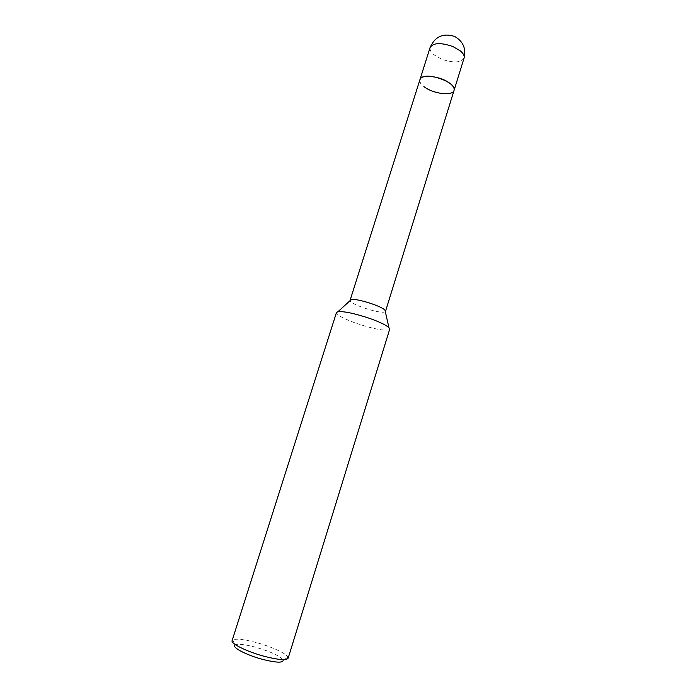<?xml version="1.0" encoding="UTF-8"?>
<svg xmlns="http://www.w3.org/2000/svg" width="697" height="697" viewBox="0 0 697 697"><rect width="100%" height="100%" fill="white"/><g stroke="black" fill="none" stroke-linecap="round" stroke-linejoin="round"><path stroke-width="0.52" stroke-dasharray="3.48 2.61" d="M385.31 311.655L384.831 311.925C380.257 314.138 350.19 304.354 350.094 300.616M454.061 90.366L453.137 91.795C447.091 98.512 416.649 87.447 419.934 79.676C419.385 81.802 420.779 84.154 424.107 86.733M389.693 329.228L388.656 329.986C382.679 330.735 371.937 328.531 356.437 323.364C343.49 318.686 336.834 315.079 336.459 312.552M288.157 658.177L288.07 657.254C286.807 653.664 271.211 646.537 256.121 642.503C243.906 639.297 236.1 638.435 232.702 639.907L232.11 640.604M288.07 657.254L283.165 660.068C279.994 655.938 270.767 651.643 255.459 647.173C244.821 644.394 238.043 643.671 235.124 645.013L232.702 639.907M464.071 58.095C460.752 62.852 453.181 63.174 441.358 59.036L434.153 54.906C430.868 52.231 429.526 49.748 430.127 47.448"/><path stroke-width="1.05" d="M430.127 47.448C433.351 42.7 440.966 42.404 452.954 46.577L460.308 50.872C463.409 53.503 464.664 55.908 464.071 58.095C466.258 48.546 463.139 41.35 454.705 36.497C443.292 32.785 435.102 36.436 430.127 47.448L350.121 300.233L351.192 299.605C356.176 298.072 381.764 306.096 384.979 310.2L385.31 311.655M464.071 58.095L454.061 90.366C454.601 88.336 453.294 86.062 450.149 83.535C441.332 76.217 421.005 73.708 419.934 79.676L420.648 78.465C425.963 71.303 457.607 82.612 454.061 90.366C452.789 96.343 433.003 93.842 424.107 86.733M336.459 312.552L337.984 311.69C344.231 311.193 354.904 313.476 370.011 318.529C379.856 322.066 386.173 325.107 388.935 327.651L389.693 329.228L288.157 658.177C286.467 660.547 278.573 659.946 264.477 656.374C247.243 651.834 230.507 643.566 232.11 640.604L336.459 312.552M235.124 645.013C231.099 647.051 246.259 655.102 262.638 659.388C276.465 662.803 283.304 663.03 283.165 660.068M351.192 299.605L337.984 311.69M384.979 310.2L388.935 327.651M454.061 90.366L385.493 311.367"/></g></svg>
